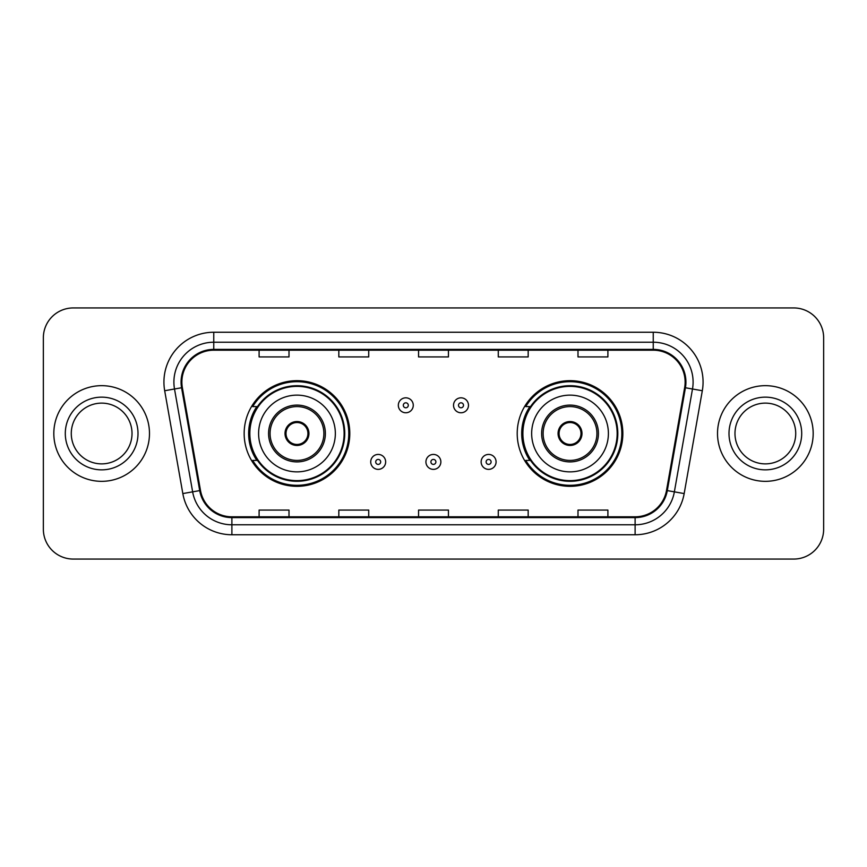 <?xml version="1.0" encoding="UTF-8"?>
<svg xmlns="http://www.w3.org/2000/svg" width="867" height="867" viewBox="0 0 867 867"><rect width="100%" height="100%" fill="white"/><g stroke="black" fill="none" stroke-linecap="round" stroke-linejoin="round"><path stroke-width="1.3" d="M517.209 433.5A52.822 52.822 0 0 0 570.031 486.322A52.822 52.822 0 0 0 622.842 433.5A52.822 52.822 0 0 0 570.031 380.678A52.822 52.822 0 0 0 517.209 433.5M244.158 433.5A52.822 52.822 0 0 0 296.969 486.322A52.822 52.822 0 0 0 349.791 433.5A52.822 52.822 0 0 0 296.969 380.678A52.822 52.822 0 0 0 244.158 433.5M256.827 460.41A48.335 48.335 0 0 1 256.827 406.59M529.878 460.41A48.335 48.335 0 0 1 529.878 406.59M43.35 337.827L43.35 529.173A29.901 29.901 0 0 0 73.251 559.063L793.749 559.063A29.901 29.901 0 0 0 823.65 529.173L823.65 337.827A29.901 29.901 0 0 0 793.749 307.937L73.251 307.937A29.901 29.901 0 0 0 43.35 337.827L43.35 529.173M53.819 433.5A47.837 47.837 0 0 0 101.645 481.337A47.837 47.837 0 0 0 149.482 433.5A47.837 47.837 0 0 0 101.645 385.663A47.837 47.837 0 0 0 53.819 433.5A47.837 47.837 0 0 0 101.645 481.337A47.837 47.837 0 0 0 149.482 433.5A47.837 47.837 0 0 0 101.645 385.663A47.837 47.837 0 0 0 53.819 433.5M717.518 433.5A47.837 47.837 0 0 0 765.355 481.337A47.837 47.837 0 0 0 813.181 433.5A47.837 47.837 0 0 0 765.355 385.663A47.837 47.837 0 0 0 717.518 433.5A47.837 47.837 0 0 0 765.355 481.337A47.837 47.837 0 0 0 813.181 433.5A47.837 47.837 0 0 0 765.355 385.663A47.837 47.837 0 0 0 717.518 433.5M181.875 382.076A31.895 31.895 0 0 1 213.759 350.192L653.241 350.192A31.895 31.895 0 0 1 684.648 387.614L666.506 490.462A31.895 31.895 0 0 1 635.11 516.808L231.89 516.808A31.895 31.895 0 0 1 200.494 490.462L182.352 387.614A31.895 31.895 0 0 1 181.875 382.076M181.073 382.076A32.686 32.686 0 0 0 181.571 387.755L199.703 490.603A32.686 32.686 0 0 0 231.89 517.61L635.11 517.61A32.686 32.686 0 0 0 667.297 490.603L685.429 387.755A32.686 32.686 0 0 0 653.241 349.39L213.759 349.39A32.686 32.686 0 0 0 181.073 382.076M164.687 390.735A49.831 49.831 0 0 1 213.759 332.245L653.241 332.245A49.831 49.831 0 0 1 702.313 390.735L684.171 493.572A49.831 49.831 0 0 1 635.11 534.755L231.89 534.755A49.831 49.831 0 0 1 182.829 493.572L164.687 390.735L174.505 389.001A39.86 39.86 0 0 1 213.759 342.216L653.241 342.216A39.86 39.86 0 0 1 692.495 389.001L674.363 491.849A39.86 39.86 0 0 1 635.11 524.784L231.89 524.784A39.86 39.86 0 0 1 192.637 491.849L174.505 389.001A39.86 39.86 0 0 1 173.899 382.076M793.749 307.937L73.251 307.937M73.251 559.063L793.749 559.063M823.65 529.173L823.65 337.827M418.555 350.192L418.555 356.933L448.445 356.933L448.445 350.192M338.824 350.192L338.824 356.933L368.724 356.933L368.724 350.192M259.103 350.192L259.103 356.933L289.004 356.933L289.004 350.192M498.276 350.192L498.276 356.933L528.176 356.933L528.176 350.192M577.996 350.192L577.996 356.933L607.897 356.933L607.897 350.192M448.445 516.808L448.445 510.067L418.555 510.067L418.555 516.808M368.724 516.808L368.724 510.067L338.824 510.067L338.824 516.808M289.004 516.808L289.004 510.067L259.103 510.067L259.103 516.808M528.176 516.808L528.176 510.067L498.276 510.067L498.276 516.808M607.897 516.808L607.897 510.067L577.996 510.067L577.996 516.808M132.022 433.5A30.378 30.378 0 0 0 101.645 403.122A30.378 30.378 0 0 0 71.278 433.5A30.378 30.378 0 0 0 101.645 463.878A30.378 30.378 0 0 0 132.022 433.5A30.378 30.378 0 0 1 101.645 463.878A30.378 30.378 0 0 1 71.278 433.5M258.604 433.5A38.365 38.365 0 0 1 296.969 395.135A38.365 38.365 0 0 1 335.345 433.5A38.365 38.365 0 0 1 296.969 471.865A38.365 38.365 0 0 1 258.604 433.5A38.365 38.365 0 0 0 296.969 471.865A38.365 38.365 0 0 0 335.345 433.5M270.07 433.5A26.91 26.91 0 0 0 296.969 460.41A26.91 26.91 0 0 0 323.879 433.5A26.91 26.91 0 0 0 296.969 406.59A26.91 26.91 0 0 0 270.07 433.5M257.423 406.59A47.837 47.837 0 0 0 257.423 460.41M344.112 433.5A47.132 47.132 0 0 0 296.969 386.368A47.132 47.132 0 0 0 249.837 433.5A47.132 47.132 0 0 0 296.969 480.632A47.132 47.132 0 0 0 344.112 433.5M285.015 433.5A11.954 11.954 0 0 0 296.969 445.454A11.954 11.954 0 0 0 308.934 433.5A11.954 11.954 0 0 0 296.969 421.546A11.954 11.954 0 0 0 285.015 433.5M348.794 433.5A51.825 51.825 0 0 1 252.687 460.41L257.488 460.41A47.783 47.783 0 0 0 344.752 433.619A47.783 47.783 0 0 0 257.488 406.59L252.687 406.59A51.825 51.825 0 0 1 348.794 433.5M285.395 430.509L285.807 430.509A11.564 11.564 0 0 1 308.143 430.509L307.514 430.509A10.957 10.957 0 0 1 296.969 444.457A10.957 10.957 0 0 1 286.424 430.509A10.957 10.957 0 0 1 307.514 430.509L308.554 430.509M285.807 430.509L286.424 430.509L285.807 430.509M308.554 436.491L308.143 436.491A11.564 11.564 0 0 1 285.807 436.491L285.395 436.491M308.143 436.491L307.514 436.491L308.143 436.491M795.722 433.5A30.378 30.378 0 0 0 765.355 403.122A30.378 30.378 0 0 0 734.978 433.5A30.378 30.378 0 0 0 765.355 463.878A30.378 30.378 0 0 0 795.722 433.5A30.378 30.378 0 0 1 765.355 463.878A30.378 30.378 0 0 1 734.978 433.5M531.655 433.5A38.365 38.365 0 0 1 570.031 395.135A38.365 38.365 0 0 1 608.396 433.5A38.365 38.365 0 0 1 570.031 471.865A38.365 38.365 0 0 1 531.655 433.5A38.365 38.365 0 0 0 570.031 471.865A38.365 38.365 0 0 0 608.396 433.5M543.121 433.5A26.91 26.91 0 0 0 570.031 460.41A26.91 26.91 0 0 0 596.929 433.5A26.91 26.91 0 0 0 570.031 406.59A26.91 26.91 0 0 0 543.121 433.5M530.474 406.59A47.837 47.837 0 0 0 530.474 460.41M617.163 433.5A47.132 47.132 0 0 0 570.031 386.368A47.132 47.132 0 0 0 522.888 433.5A47.132 47.132 0 0 0 570.031 480.632A47.132 47.132 0 0 0 617.163 433.5M558.066 433.5A11.954 11.954 0 0 0 570.031 445.454A11.954 11.954 0 0 0 581.985 433.5A11.954 11.954 0 0 0 570.031 421.546A11.954 11.954 0 0 0 558.066 433.5M621.845 433.5A51.825 51.825 0 0 1 525.738 460.41L530.539 460.41A47.783 47.783 0 0 0 617.813 433.619A47.783 47.783 0 0 0 530.539 406.59L525.738 406.59A51.825 51.825 0 0 1 621.845 433.5M558.446 430.509L558.857 430.509A11.564 11.564 0 0 1 581.193 430.509L580.576 430.509A10.957 10.957 0 0 1 570.031 444.457A10.957 10.957 0 0 1 559.486 430.509A10.957 10.957 0 0 1 580.576 430.509L581.605 430.509M558.857 430.509L559.486 430.509L558.857 430.509M581.605 436.491L580.576 436.491A10.957 10.957 0 0 1 559.486 436.491L558.446 436.491M580.576 436.491L581.193 436.491A11.564 11.564 0 0 1 558.857 436.491L559.486 436.491M413.266 405.301A7.478 7.478 0 0 1 405.799 412.768A7.478 7.478 0 0 1 398.321 405.301A7.478 7.478 0 0 1 405.799 397.823A7.478 7.478 0 0 1 413.266 405.301A7.478 7.478 0 0 0 405.799 397.823A7.478 7.478 0 0 0 398.321 405.301M468.483 405.301A7.478 7.478 0 0 1 461.006 412.768A7.478 7.478 0 0 1 453.528 405.301A7.478 7.478 0 0 1 461.006 397.823A7.478 7.478 0 0 1 468.483 405.301A7.478 7.478 0 0 0 461.006 397.823A7.478 7.478 0 0 0 453.528 405.301M370.718 461.905A7.478 7.478 0 0 1 378.196 454.427A7.478 7.478 0 0 1 385.663 461.905A7.478 7.478 0 0 1 378.196 469.372A7.478 7.478 0 0 1 370.718 461.905A7.478 7.478 0 0 0 378.196 469.372A7.478 7.478 0 0 0 385.663 461.905M425.925 461.905A7.478 7.478 0 0 1 433.402 454.427A7.478 7.478 0 0 1 440.87 461.905A7.478 7.478 0 0 1 433.402 469.372A7.478 7.478 0 0 1 425.925 461.905A7.478 7.478 0 0 0 433.402 469.372A7.478 7.478 0 0 0 440.87 461.905M481.131 461.905A7.478 7.478 0 0 1 488.609 454.427A7.478 7.478 0 0 1 496.087 461.905A7.478 7.478 0 0 1 488.609 469.372A7.478 7.478 0 0 1 481.131 461.905A7.478 7.478 0 0 0 488.609 469.372A7.478 7.478 0 0 0 496.087 461.905M653.241 332.245L653.241 349.39M174.505 389.001L181.571 387.755M231.89 534.755L231.89 517.61M635.11 517.61L635.11 534.755M667.297 490.603L684.171 493.572M182.829 493.572L199.703 490.603M685.429 387.755L702.313 390.735M213.759 332.245L213.759 349.39M138.005 433.5A36.349 36.349 0 0 0 101.645 397.151A36.349 36.349 0 0 0 65.296 433.5A36.349 36.349 0 0 0 101.645 469.849A36.349 36.349 0 0 0 138.005 433.5M325.374 433.5A28.405 28.405 0 0 0 296.969 405.095A28.405 28.405 0 0 0 268.575 433.5A28.405 28.405 0 0 0 296.969 461.905A28.405 28.405 0 0 0 325.374 433.5M801.704 433.5A36.349 36.349 0 0 0 765.355 397.151A36.349 36.349 0 0 0 728.995 433.5A36.349 36.349 0 0 0 765.355 469.849A36.349 36.349 0 0 0 801.704 433.5M598.425 433.5A28.405 28.405 0 0 0 570.031 405.095A28.405 28.405 0 0 0 541.626 433.5A28.405 28.405 0 0 0 570.031 461.905A28.405 28.405 0 0 0 598.425 433.5M403.307 405.301A2.493 2.493 0 0 0 405.799 407.793A2.493 2.493 0 0 0 408.292 405.301A2.493 2.493 0 0 0 405.799 402.808A2.493 2.493 0 0 0 403.307 405.301M458.513 405.301A2.493 2.493 0 0 0 461.006 407.793A2.493 2.493 0 0 0 463.498 405.301A2.493 2.493 0 0 0 461.006 402.808A2.493 2.493 0 0 0 458.513 405.301M380.678 461.905A2.493 2.493 0 0 0 378.196 459.412A2.493 2.493 0 0 0 375.704 461.905A2.493 2.493 0 0 0 378.196 464.398A2.493 2.493 0 0 0 380.678 461.905M435.895 461.905A2.493 2.493 0 0 0 433.402 459.412A2.493 2.493 0 0 0 430.91 461.905A2.493 2.493 0 0 0 433.402 464.398A2.493 2.493 0 0 0 435.895 461.905M491.101 461.905A2.493 2.493 0 0 0 488.609 459.412A2.493 2.493 0 0 0 486.116 461.905A2.493 2.493 0 0 0 488.609 464.398A2.493 2.493 0 0 0 491.101 461.905"/></g></svg>
